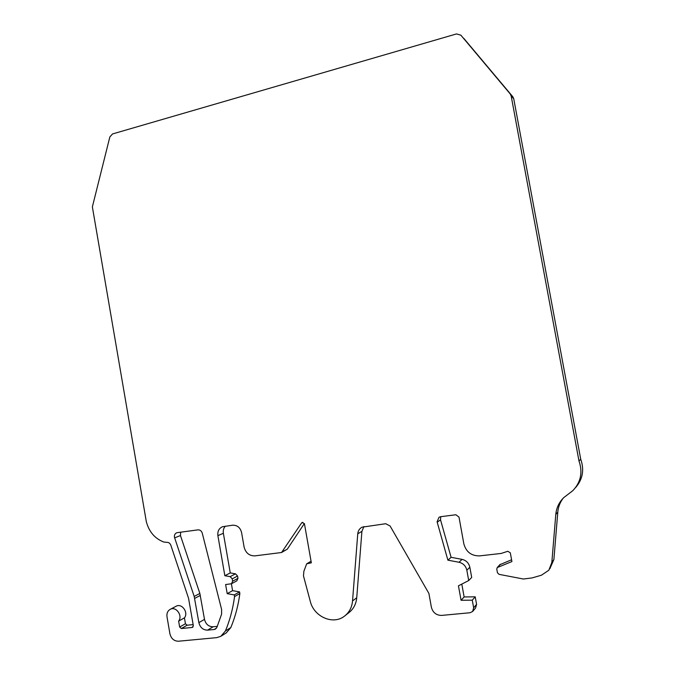<?xml version="1.0" encoding="UTF-8"?>
<svg xmlns="http://www.w3.org/2000/svg" width="675" height="675" viewBox="0 0 675 675"><rect width="100%" height="100%" fill="white"/><g stroke="black" fill="none" stroke-linecap="round" stroke-linejoin="round"><path stroke-width="1.01" d="M180.647 532.195L180.461 535.537L199.859 593.443L204.491 619.363C205.774 624.24 208.651 626.712 213.131 626.771L217.316 626.366M177.314 532.642L176.715 532.786C174.96 533.554 174.209 535.022 174.437 537.19L194.189 596.43L198.872 622.637C200.163 627.564 203.065 630.07 207.579 630.138L214.161 629.505L215.401 629.117L216.869 627.438L221.569 614.233L221.619 609.508L202.247 533.132C201.488 530.879 200.062 529.791 197.961 529.867L177.314 532.642M468.712 580.551L466.838 570.223C465.809 565.954 463.202 563.304 459.008 562.258L447.888 560.166L437.088 521.767L439.02 517.261L440.64 516.696L455.878 514.755L459 517.109L463.852 543.864C466.121 551.956 471.361 555.964 479.562 555.879L501.204 553.441L507.819 551.273L510.308 552.817L511.912 561.566L497.247 567.565L496.775 569.109L497.441 572.737L499.019 574.341L523.42 579.023L532.178 577.901L541.434 575.218L548.834 570.24L551.829 562.477L555.787 514.468C556.411 507.828 559.086 502.2 563.819 497.568L572.864 490.624C580.846 482.186 582.888 472.298 578.981 460.974L511.169 95.977L510.241 93.985L460.865 35.167L456.511 33.927L112.539 133.945L109.848 136.932L92.365 206.879L146.306 521.581C148.972 531.714 154.769 538.532 163.721 542.017L166.75 542.346C168.657 542.261 170.016 543.223 170.843 545.24L188.57 598.345L193.337 625.683L192.172 627.463L181.364 628.526L179.651 627.041L178.63 621.101C182.976 615.811 176.133 606.083 170.345 609.28C167.695 610.774 166.573 613.263 166.995 616.739L169.914 633.774C171.188 638.651 174.032 641.14 178.445 641.225L216.675 637.647L220.843 636.322L225.433 630.965C229.905 620.156 232.942 608.698 234.554 596.582L234.259 594.92L227.205 593.646L225.627 584.533L231.474 583.757L232.639 581.2L232.234 578.863L230.158 576.644L224.851 575.724L217.89 535.638C217.418 531.309 218.953 528.339 222.488 526.728L232.622 525.209C237.246 525.099 240.233 527.538 241.574 532.533L244.088 546.969C245.683 552.968 249.294 555.93 254.914 555.871L281.543 552.513L301.556 523.007L302.214 522.458L304.459 523.859L311.335 562.823L306.678 563.827L303.885 571.227L303.48 575.885L310.289 601.383C313.858 616.596 332.792 625.134 344.183 616.368C349.127 612.681 351.911 607.534 352.544 600.936L357.75 533.815C358.079 530.769 359.505 528.559 362.045 527.175L385.72 523.716L390.108 526.019L428.895 593.426L431.392 607.281C432.877 612.647 436.303 615.355 441.653 615.406L470.053 612.74L472.618 611.499L473.656 607.787L472.272 600.168L461.059 600.269L458.443 585.807L468.712 580.551L471.698 577.446L469.842 567.245C468.83 563.026 466.248 560.41 462.097 559.381L451.102 557.322L440.522 519.826L440.758 516.687M575.429 487.772C582.711 479.478 584.474 469.969 580.728 459.219L513.726 98.693L512.798 96.719L463.776 38.348M549.813 568.814L553.888 559.508L557.803 512.08C558.267 506.883 560.073 502.234 563.228 498.15M511.583 559.778L499.787 564.739M472.888 611.187L475.563 608.032L476.584 604.361L475.217 596.835L464.13 596.945L461.801 584.086M345.608 615.246L348.46 612.984C353.346 609.339 356.113 604.252 356.738 597.729L361.901 531.352L363.909 526.525M281.728 552.412L287.297 549.163L304.374 523.547M231.626 583.673L236.815 580.863L237.971 578.332L237.566 576.02L235.507 573.834L230.259 572.923L223.366 533.284C222.953 530.491 223.594 528.128 225.307 526.196M221.535 635.884L226.268 632.872L230.816 627.573C235.254 616.874 238.267 605.534 239.861 593.544L239.574 591.899L232.588 590.65L231.398 583.791M193.151 624.611L187.135 625.21L185.439 623.742L184.427 617.87C188.738 612.63 181.955 603.011 176.217 606.184L175.838 606.378M178.63 621.101L184.427 617.87M234.554 596.582L239.861 593.544M234.259 594.92L239.574 591.899M227.205 593.646L232.588 590.65M224.851 575.724L230.259 572.923M306.678 563.827L311.057 561.237M472.272 600.168L475.217 596.835M461.059 600.269L464.13 596.945M447.888 560.166L451.102 557.322M578.981 460.974L580.728 459.219M510.241 93.985L512.798 96.719M511.169 95.977L513.726 98.693M192.172 627.463L193.075 626.94M181.364 628.526L187.135 625.21M179.651 627.041L185.439 623.742M225.433 630.965L230.816 627.573M232.639 581.2L237.971 578.332M232.234 578.863L237.566 576.02M230.158 576.644L235.507 573.834M217.89 535.638L223.366 533.284M282.42 551.753L287.297 549.163M301.556 523.007L302.898 522.357M352.544 600.936L356.738 597.729M357.75 533.815L361.901 531.352M473.656 607.787L476.584 604.361M466.838 570.223L469.842 567.245M459.008 562.258L462.097 559.381M437.189 522.214L440.522 519.826M497.787 567.211L500.462 564.233M551.829 562.477L553.888 559.508M555.787 514.468L557.803 512.08M194.189 596.43L199.859 593.443M194.687 598.404L200.357 595.401M198.872 622.637L204.491 619.363M207.579 630.138L213.131 626.771M214.161 629.505L216.557 628.028M174.614 537.882L180.461 535.537M170.345 609.28L176.217 606.184M497.247 567.565L499.922 564.587"/></g></svg>
